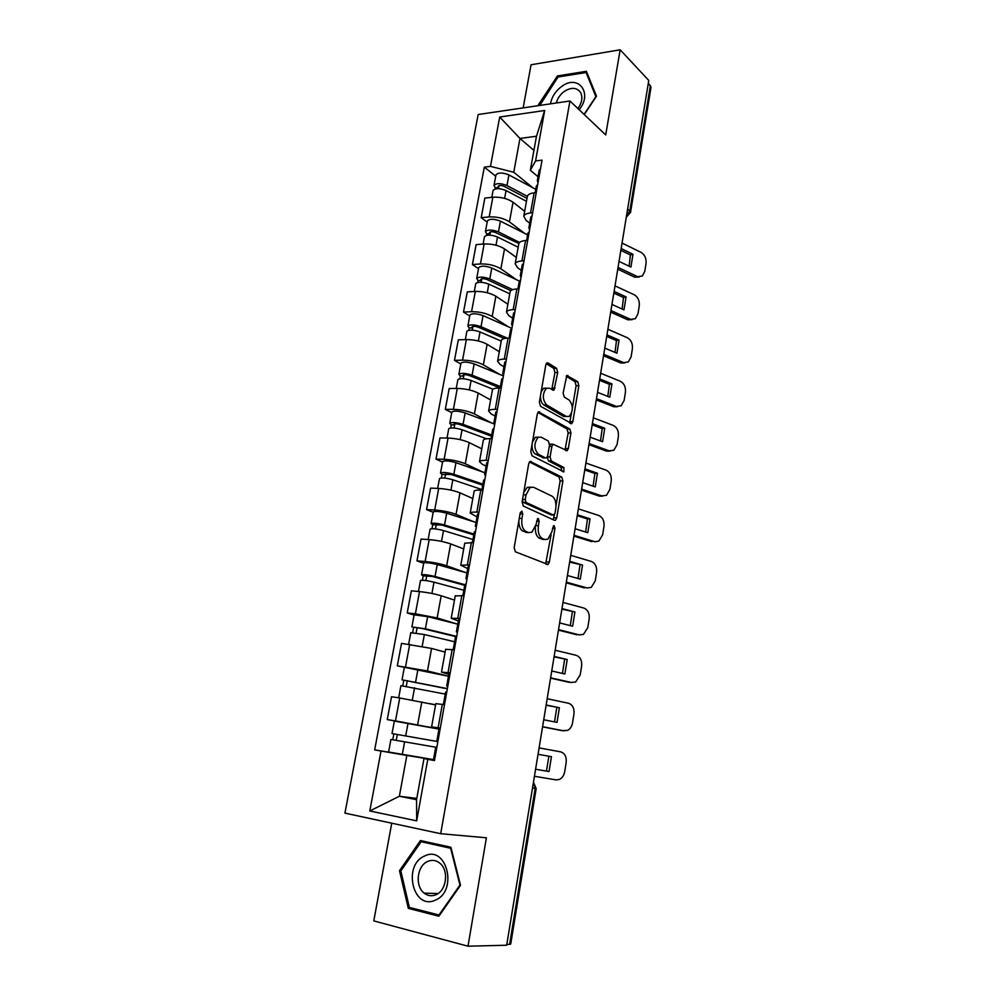 <?xml version="1.0" encoding="UTF-8"?>
<svg xmlns="http://www.w3.org/2000/svg" width="996" height="996" viewBox="0 0 996 996"><rect width="100%" height="100%" fill="white"/><g stroke="black" fill="none" stroke-linecap="round" stroke-linejoin="round"><path stroke-width="1.49" d="M521.879 511.135L520.223 512.853L514.173 547.788L515.43 551.834L548.049 564.495L549.331 562.093L554.971 528.403L554.174 525.664L553.49 525.726L551.896 531.702L547.887 539.222L544.762 539.521L542.185 538.413C538.948 536.346 537.678 532.125 538.4 525.739L539.147 521.319L538.313 518.53L537.591 518.592L535.96 524.655L531.889 532.238L528.565 532.561L525.9 531.403C522.539 529.287 521.232 524.967 521.966 518.468L522.738 513.986L521.879 511.135M557.735 372.479L556.59 368.346L548.037 362.955L546.841 362.967L545.796 364.997L539.371 402.11L540.567 406.281L571.779 423.649L572.849 421.557L578.85 385.713L577.767 381.692L566.799 375.504L563.126 393.022L564.259 397.093L569.202 400.081C573.31 405.422 573.335 410.862 569.301 416.39L566.438 416.477L546.617 404.936C542.31 399.545 542.235 393.993 546.368 388.278L549.493 388.191L553.988 390.183L557.735 372.479L554.946 372.529L553.801 368.396L546.244 363.652M569.949 100.982L605.705 134.933L620.159 49.8L648.77 80.439L506.678 945.229L467.995 946.2L486.397 837.785L440.693 833.714L569.949 100.982L478.167 114.528L344.927 813.122L440.693 833.714M531.042 461.422L529.909 461.497L528.714 463.738L522.091 501.996L523.336 506.08L554.523 520.31L555.507 520.236L556.727 517.932L562.902 481.031L561.769 477.084L530.084 461.397M530.793 451.674L537.317 414L538.438 411.871L569.824 429.039L570.932 433.023L568.33 448.536L567.222 450.69L553.017 444.228L551.871 446.395L550.091 456.915L551.249 460.949L563.91 467.56L563.885 471.855L532.013 455.795L530.793 451.674M391.739 823.194L373.786 920.902L467.995 946.2M620.159 49.8L531.067 64.765L523.149 107.892M648.309 83.178L651.023 87.212L630.555 212.26M532.499 788.048L536.184 788.558L510.724 944.046L509.616 944.357L535.176 788.446L533.458 782.221M506.815 944.42L509.616 944.357M439.087 728.412L431.604 726.868L440.282 728.151M435.576 704.907L399.745 697.972L395.487 720.917L438.999 728.948M395.487 720.917L387.257 719.585L396.383 721.353M444.49 704.658L435.8 703.649M399.745 697.972L391.528 696.752L387.257 719.585M448.798 674.304L441.489 672.126L450.192 672.873M448.449 676.234L397.317 665.851L427.471 670.955L448.461 676.184M454.325 649.753L445.598 649.33M445.1 652.119L431.579 648.433L401.525 643.366L397.317 665.851M458.347 621.043L451.213 618.242L459.928 618.479M414.087 615.018L407.215 612.951L415.394 613.81L437.144 617.943L457.064 624.019M464.012 595.72L455.247 595.882M454.487 600.127L441.191 595.77C434.866 593.865 427.645 592.471 419.528 591.587L411.348 590.827L407.215 612.951M467.747 568.604L460.787 565.218L469.527 564.944M423.711 563.275L416.963 560.873L425.118 561.507C433.21 562.292 440.394 563.711 446.669 565.753L465.331 572.488M473.536 542.546L464.746 543.256M463.725 548.933L450.665 543.916C444.428 541.762 437.269 540.33 429.189 539.62L421.034 539.085L416.963 560.873M477.009 516.974L470.199 513.015C470.697 512.255 472.901 511.969 476.823 512.143L478.964 512.255M433.198 512.305L426.562 509.591L434.692 510.002C442.759 510.612 449.881 512.069 456.056 514.372L473.897 521.804M482.923 490.206L480.782 490.119C476.86 489.995 474.644 490.343 474.146 491.177L474.096 491.464M472.826 498.523L459.978 492.858C453.84 490.468 446.743 488.999 438.701 488.451L430.571 488.127L426.562 509.591M486.123 466.14L482.126 464.211L479.474 461.621C479.997 460.687 482.213 460.264 486.123 460.326L488.264 460.389M442.535 462.119L436.011 459.094L444.116 459.293C452.159 459.741 459.206 461.223 465.294 463.763L482.537 471.917M492.149 438.688L490.02 438.651C486.11 438.626 483.894 439.112 483.359 440.12L483.297 440.456M481.79 448.847L469.166 442.585C463.115 439.946 456.081 438.439 448.063 438.066L439.958 437.954L436.011 459.094M495.112 416.067L491.177 413.95L488.613 411.012C489.161 409.929 491.377 409.356 495.286 409.319L497.415 409.319M451.736 412.68L445.312 409.356L453.404 409.344C461.409 409.63 468.406 411.149 474.395 413.925L491.14 422.777M501.237 387.954L499.108 387.979C495.211 388.054 492.995 388.677 492.435 389.834L492.36 390.233M490.617 399.931L478.205 393.059C472.253 390.195 465.281 388.652 457.289 388.44L449.208 388.527L445.312 409.356M503.951 366.752L500.079 364.449L497.602 361.175C498.174 359.93 500.403 359.232 504.3 359.095L506.416 359.046M460.799 363.976L454.487 360.353L462.555 360.154C470.523 360.278 477.458 361.834 483.359 364.835L499.668 374.384M510.189 338.005L508.072 338.08C504.188 338.254 501.947 339.001 501.374 340.321L501.287 340.769M499.32 351.725L487.106 344.28C481.242 341.192 474.333 339.624 466.377 339.561L458.322 339.848L454.487 360.353M512.666 318.185L508.856 315.695L506.466 312.097C507.064 310.69 509.292 309.868 513.177 309.632L515.293 309.532M469.726 315.993L463.514 312.084L471.556 311.698C479.499 311.661 486.372 313.254 492.186 316.467L508.122 326.7M519.003 288.815L516.887 288.94C513.015 289.214 510.774 290.085 510.176 291.554L510.089 292.052M507.885 304.228L495.884 296.223C490.107 292.924 483.259 291.318 475.329 291.405L467.298 291.89L463.514 312.084M521.244 270.327L517.509 267.663L515.193 263.753C515.816 262.197 518.057 261.251 521.916 260.927L524.033 260.765M478.528 268.708L472.415 264.538L480.433 263.952C488.339 263.766 495.161 265.397 500.888 268.82L516.476 279.727M527.681 240.36L525.577 240.534C521.717 240.908 519.476 241.904 518.841 243.522L495.747 232.641C492.709 231.495 490.63 231.458 489.509 232.504L490.132 233.587L486.745 233.886L485.425 231.62L487.368 221.187M516.339 257.416L504.524 248.876C498.834 245.365 492.049 243.721 484.156 243.97L476.138 244.63L472.415 264.538M529.698 223.179L526.025 220.34L523.784 216.132C524.431 214.426 526.685 213.368 530.532 212.945L532.636 212.746M487.193 222.12L481.193 217.676L489.185 216.916C497.054 216.593 503.814 218.236 509.454 221.871L524.718 233.425M536.234 192.639L534.142 192.863C530.283 193.324 528.042 194.432 527.382 196.2L527.282 196.785M524.655 211.289L513.04 202.213C507.437 198.503 500.702 196.835 492.846 197.22L484.853 198.067L481.193 217.676M433.472 759.761L406.841 755.441L399.359 796.252L416.552 799.701L423.997 758.504L434.418 760.185M416.789 798.369L399.359 796.252L369.802 810.968L381.032 751.021L406.841 755.441M423.997 758.504L427.757 759.363L416.677 820.866L369.802 810.968M538.039 176.715L530.32 170.304L536.483 136.24L519.962 138.432L513.762 172.246L490.468 166.382L484.317 167.129L374.67 749.888L381.032 751.021M490.468 166.382L499.718 117.018L544.675 110.506L535.587 160.929L530.32 170.304M427.757 759.363L434.48 760.558L542.061 160.144L535.587 160.929M420.449 840.537L399.508 870.728L408.31 908.352L438.863 916.22L460.526 885.295L450.902 847.26L420.449 840.537M584.266 114.577L596.48 96.189L586.383 71.301L557.424 75.945L538.425 104.779L538.724 105.588M533.918 150.396L519.962 138.432L499.718 117.018M513.762 172.246L532.86 187.796M397.392 753.574L374.67 749.888M495.734 176.205L484.317 167.129M416.677 820.866L416.552 799.701M536.483 136.24L544.675 110.506M400.965 870.79L399.508 870.728M413.29 908.414L408.31 908.352M539.222 105.514L538.425 104.779M558.445 76.941L557.424 75.945M518.879 520.597C518.816 526.087 520.223 529.635 523.074 531.242L525.9 531.403M528.067 532.524L523.074 531.242M535.412 526.959C535.126 532.748 536.446 536.495 539.384 538.238L542.185 538.413M544.14 539.471L539.384 538.238M545.621 563.997L551.112 534.715M555.992 505.607L560.125 480.944L559.005 476.997L529.424 461.957M553.166 519.7L554.473 514.658M525.228 499.569L526.087 502.42L553.427 515.057L554.971 513.388L555.731 508.832C556.44 502.582 555.22 498.374 552.058 496.195L533.483 487.231L529.972 487.505L526.037 494.863L525.228 499.569L522.539 499.457M522.352 500.527L523.249 502.295L526.087 502.42M551.162 514.944L523.249 502.295M530.669 487.119L527.145 487.405L523.722 492.609M537.89 412.444L567.06 429.015L569.824 429.039M564.993 450.08L568.168 432.999L567.06 429.015M551.448 444.204L549.531 445M547.265 457.015L548.46 460.874L561.134 467.473L563.91 467.56M561.657 471.108L561.134 467.473M541.177 437.169L538.139 437.331C533.794 443.22 533.831 448.835 538.251 454.164L545.459 457.923L546.555 457.861L547.713 455.67L549.506 445.112L548.348 441.054L541.177 437.169M538.363 437.132L535.325 437.294L532.462 442.025M532.076 444.266C531.839 449.134 532.96 452.408 535.437 454.101L538.251 454.164M543.592 457.886L535.437 454.101M551.772 389.56L554.946 372.529M546.567 388.154L543.567 388.303L541.127 391.976M540.442 395.885C540.442 400.317 541.563 403.343 543.816 404.949L546.617 404.936M566.375 416.477L563.674 416.477L543.816 404.949M572.376 407.949L576.099 385.751L575.016 381.729L566.201 376.189M569.575 423.014L571.455 413.44M437.867 741.622L392.026 733.554L394.354 721.079L438.975 729.084M437.879 741.597L392.026 733.554M396.246 740.364L397.329 734.463M435.713 747.224L390.93 739.455L388.602 751.992M433.497 759.599L388.589 752.005M392.748 739.767L393.843 733.903M551.448 756.674L538.052 754.308L551.448 756.674L549.033 771.539L535.599 769.236L549.033 771.539M548.871 756.25L546.455 771.091M534.441 776.27L556.142 779.905L559.441 779.445C562.242 778.038 563.997 775.436 564.72 771.651L566.176 762.538C566.674 756.773 564.832 753.213 560.661 751.856L539.097 747.896M434.542 760.209L433.422 759.985L435.725 747.137L436.846 747.324M437.929 741.31L436.821 741.099L437.929 741.261M436.821 741.099L439.112 728.313L440.232 728.45M447.329 688.834L402.023 679.82L404.301 667.581M447.366 688.585L402.023 679.82M406.268 686.256L407.302 680.654M445.249 694.1L400.94 685.671M435.588 704.795L429.288 703.537M402.782 685.758L403.778 680.393M456.641 636.842L422.727 628.613L411.871 626.92L414.099 614.906M456.728 636.394L425.417 628.8L411.871 626.92M457.787 624.193L427.645 616.649L414.112 614.831M416.129 632.995L417.112 627.679M454.624 641.785L424.358 634.539L410.788 632.709M445.1 652.081L444.228 651.882M412.668 632.597L413.577 627.704M435.364 900.135C458.372 891.047 446.569 844.533 424.62 856.025C402.297 864.914 413.016 910.904 435.364 900.135M435.899 894.757C446.619 890.661 449.109 870.255 439.834 863.183C436.086 860.183 432.065 859.598 427.757 861.416C417.038 865.661 414.672 886.154 424.184 893.138C427.819 895.927 431.716 896.475 435.899 894.757M400.84 870.965L421.146 841.72L450.64 848.256L459.953 885.083L438.975 915.013L409.381 907.418L400.84 870.965M428.405 842.292L421.146 841.72M439.709 915.013L438.975 915.013M579.149 109.722C593.106 93.114 578.215 73.841 561.719 86.428C555.531 91.01 551.784 96.824 550.477 103.858M577.941 108.564C582 102.725 582.897 97.396 580.631 92.566C576.921 87.436 571.542 87.001 564.508 91.271C560.325 94.321 557.586 98.231 556.278 102.999M539.795 105.427L558.034 77.003L586.096 72.521L595.857 96.624L584.067 114.391M587.416 73.853L586.096 72.521M546.144 704.994L559.391 707.745L546.107 705.218M543.729 719.759L557.013 722.411L559.391 707.745M562.068 730.628L567.596 730.404C570.21 728.997 571.841 726.52 572.513 722.959L573.957 713.983C574.443 708.281 572.613 704.695 568.492 703.251L547.178 698.731M542.559 726.843L561.445 730.541M556.814 707.446L554.511 721.913M542.583 726.694L564.035 730.902M443.382 704.483L445.61 692.021L446.743 692.058M447.752 686.481L446.681 686.07L447.814 686.082M448.935 673.545L450.08 673.483M554.125 656.426L567.222 659.526L554.062 656.837M551.734 670.98L564.869 673.981L567.222 659.526M570.596 682.459L575.626 682.048L580.195 674.952L581.614 666.1C582.087 660.46 580.295 656.874 576.211 655.318L555.145 650.251M550.564 678.152L569.239 682.335M564.645 659.34L562.454 673.433M550.614 677.815L571.816 682.571M455.334 637.851L456.492 637.664M457.413 632.522L456.392 631.925L457.55 631.788M458.596 619.624L459.766 619.388M464.746 585.349L432.339 576.447L423.213 575.837L421.557 574.841L423.748 563.051M464.858 584.702L435.04 576.497C428.193 574.866 423.698 574.319 421.557 574.841M466.975 572.949L437.232 564.545C430.409 562.889 425.927 562.354 423.773 562.939M425.852 580.568L426.774 575.539M463.862 590.267L433.995 582.162C427.135 580.544 422.64 579.983 420.511 580.481L420.486 580.581M422.391 580.245L423.213 575.837M473.797 534.889L441.813 525.066L432.7 524.755L431.106 523.56L433.26 511.969M473.947 534.055L444.515 525.004C437.742 523.261 433.272 522.775 431.106 523.56M476.026 522.477L446.681 513.226C439.933 511.458 435.464 510.998 433.285 511.844M435.414 528.938L436.298 524.182M472.963 539.533L443.481 530.569C436.709 528.839 432.239 528.353 430.073 529.113L430.048 529.237M431.965 528.714L432.7 524.755M482.711 485.177L451.151 474.482L442.05 474.445L440.493 473.063L442.622 461.671M482.898 484.156L453.84 474.283C447.154 472.428 442.697 472.017 440.493 473.063M484.94 472.751L455.981 462.692C449.296 460.812 444.863 460.413 442.647 461.509M444.826 478.092L445.66 473.61M481.927 489.559L452.831 479.773C446.133 477.931 441.676 477.52 439.485 478.528L439.448 478.678M441.39 477.956L442.05 474.445M561.993 608.544L574.929 611.98L561.906 609.129M559.64 622.898L572.625 626.235L574.929 611.98M579 634.913L583.519 634.377L587.777 627.605L589.171 618.877C589.644 613.312 587.852 609.701 583.818 608.046L563.001 602.456M558.445 630.144L576.908 634.801M572.364 611.893L570.285 625.637M558.532 629.634L579.485 634.938M464.908 584.49L466.091 584.129M466.937 579.411L465.954 578.626L467.124 578.352M468.12 566.55L469.315 566.139M569.749 561.333L582.548 565.081L569.625 562.08M567.421 575.489L580.257 579.149L582.548 565.081M587.154 587.976L591.288 587.379L595.247 580.917L596.616 572.314C597.077 566.811 595.322 563.188 591.325 561.445L570.733 555.332M566.288 582.834L584.478 587.926M579.971 565.118L578.004 578.502M566.338 582.137L587.055 587.951M474.32 531.976L475.528 531.441M476.3 527.121L475.366 526.162L476.549 525.751M477.482 514.31L478.703 513.724M577.406 514.783L590.043 518.841L587.478 518.978L577.257 515.691M575.103 528.739L587.802 532.711L590.043 518.841M594.948 541.737L598.92 541.027L602.617 534.877L603.974 526.386C604.423 520.945 602.68 517.31 598.733 515.467L578.377 508.856M573.895 536.134L591.935 541.7M587.478 518.978L585.611 532.026M574.144 535.325L594.525 541.625M483.595 480.259L484.828 479.574M485.525 475.652L484.629 474.507L485.824 473.972M486.708 462.879L487.953 462.132M491.501 436.211L460.339 424.657C457.164 423.711 455.048 423.549 453.964 424.159L454.686 424.906L451.25 424.881L449.756 423.312L451.835 412.132M491.713 435.003L463.04 424.346C456.417 422.379 451.985 422.03 449.756 423.312M493.717 423.761L465.132 412.929C458.534 410.937 454.114 410.601 451.873 411.946M454.101 428.031L454.886 423.81M486.621 438.8L462.044 429.749C455.409 427.794 450.989 427.446 448.748 428.703L448.723 428.878M450.678 427.981L451.25 424.881M584.938 468.867L597.451 473.237L594.873 473.474L584.764 469.95M582.685 482.637L595.235 486.907L597.451 473.237M602.617 496.12L599.306 496.108L606.44 495.336L609.876 489.459L611.22 481.08C611.669 475.715 609.938 472.054 606.041 470.124L585.909 463.028M581.452 490.107L599.306 496.108M594.873 473.474L593.118 486.185M581.614 489.098L601.883 495.921M492.721 429.351L493.979 428.504M494.614 424.968L493.742 423.661L494.962 422.989M495.796 412.232L497.054 411.336M501.723 379.227L500.154 387.967L469.39 375.567C466.253 374.571 464.136 374.446 463.053 375.168L463.75 376.015L460.326 376.065L458.87 374.322L460.911 363.328M500.403 386.573L472.092 375.156C465.543 373.077 461.136 372.79 458.87 374.322M503.391 375.915L474.158 363.901C467.622 361.797 463.227 361.536 460.961 363.117M463.24 378.717L463.974 374.745M492.945 389.212L471.108 380.472C464.547 378.405 460.14 378.131 457.886 379.625L457.849 379.825M459.828 378.741L460.326 376.065M592.383 423.586L604.746 428.255L602.182 428.579L592.184 424.819M589.719 439.809L590.155 437.169L602.568 441.738L604.746 428.255M610.175 451.113L606.564 451.126L613.835 450.254L617.047 444.664L618.367 436.397C618.815 431.081 617.097 427.421 613.237 425.404L593.33 417.834M588.91 444.702L606.564 451.126M602.182 428.579L600.513 440.991M589.109 443.544L609.141 450.839M501.76 379.003L502.98 378.219M503.553 375.044L502.731 373.587L503.951 372.79M504.735 362.37L506.018 361.311M504.35 338.528L478.304 327.211C475.204 326.178 473.1 326.065 472.004 326.912L472.677 327.833L469.265 327.97L467.859 326.041L469.863 315.246M507.263 338.117L481.006 326.688C474.532 324.509 470.149 324.298 467.859 326.041M511.919 328.381L483.048 315.608C476.586 313.404 472.204 313.205 469.913 315.01M472.241 330.137L472.938 326.414M501.237 341.093L480.035 331.929C473.561 329.763 469.166 329.539 466.887 331.27L466.838 331.506M468.842 330.249L469.265 327.97M599.716 378.928L611.955 383.871L609.39 384.294L599.492 380.31M597.6 392.349L609.789 397.18L611.955 383.871M617.607 406.717L613.723 406.754L621.118 405.808L624.119 400.454L625.426 392.312C625.862 387.058 624.168 383.373 620.346 381.281L600.65 373.251M596.268 399.919L613.723 406.754M609.39 384.294L607.809 396.396M596.492 398.612L616.3 406.38M510.575 329.85L511.857 328.705M512.355 325.891L511.571 324.273L512.816 323.351M513.55 313.254L514.845 312.047M510.836 290.633L487.094 279.577C484.019 278.482 481.927 278.407 480.819 279.366L481.466 280.362L478.068 280.586L476.698 278.482L478.678 267.874M512.716 289.649L489.795 278.942C483.384 276.664 479.026 276.514 476.698 278.482M519.314 281.071L491.8 268.024C485.413 265.72 481.056 265.583 478.727 267.613M481.118 282.279L481.753 278.793M509.765 293.808L488.837 284.109C482.425 281.843 478.055 281.681 475.739 283.636L475.702 283.885M477.719 282.466L478.068 280.586M606.962 334.868L619.064 340.097L616.487 340.607L606.713 336.399M604.784 348.077L616.922 353.219L619.064 340.097M624.928 362.905L620.794 362.98L628.302 361.959L631.103 356.854L632.385 348.812C632.809 343.608 631.14 339.922 627.356 337.744L607.884 329.265M603.526 355.746L620.794 362.98M616.487 340.607L615.005 352.41M603.775 354.29L623.372 362.507M519.29 281.233L520.597 279.926M521.033 277.461L520.286 275.693L521.543 274.659M522.228 264.874L523.535 263.529M519.588 242.439L498.448 231.906C492.111 229.528 487.766 229.429 485.425 231.62M527.606 234.882L500.428 221.137C494.103 218.746 489.771 218.659 487.418 220.9M489.845 235.118L490.455 231.869M518.169 247.22L497.514 236.998C491.165 234.62 486.82 234.521 484.479 236.687L484.43 236.973M486.471 235.38L486.745 233.886M614.096 291.405L626.073 296.895L623.508 297.505L613.822 293.073M611.955 304.44L623.969 309.856L626.073 296.895M632.124 319.679L627.766 319.778L635.361 318.695L637.988 313.815L639.258 305.884C639.681 300.742 638.013 297.045 634.278 294.791L615.005 285.877M610.685 312.171L627.766 319.778M623.508 297.505L622.102 309.009M610.959 310.565L630.344 319.218M527.88 233.325L529.2 231.881M529.586 229.765L528.864 227.847L530.133 226.69M530.768 217.215L532.101 215.734M526.996 198.378L504.275 186.376C501.274 185.194 499.208 185.181 498.062 186.327L498.672 187.485L495.298 187.858L494.016 185.43L495.921 175.184M527.357 196.337L506.976 185.542C500.702 183.065 496.382 183.04 494.016 185.43M535.773 189.352L508.931 174.935C502.669 172.445 498.361 172.42 495.983 174.873M498.461 188.655L499.021 185.63M526.461 201.304L506.055 190.56C499.78 188.095 495.448 188.057 493.082 190.435L493.032 190.734M495.087 188.991L495.298 187.858M621.143 248.527L632.983 254.279L630.418 254.976L620.844 250.332M619.039 261.388L630.916 267.053L632.983 254.279M639.22 277.025L634.651 277.162L642.32 276.017L644.786 271.36L646.031 263.517C646.454 258.437 644.81 254.727 641.1 252.399L622.039 243.061M617.757 269.169L634.651 277.162M630.418 254.976L629.111 266.193M618.043 267.414L637.216 276.514M536.346 186.14L537.678 184.559M538.002 182.766L537.317 180.712L538.599 179.442M539.197 170.266L540.542 168.635M484.156 243.97L480.433 263.952M475.329 291.405L471.556 311.698M466.377 339.561L462.555 360.154M457.289 388.44L453.404 409.344M448.063 438.066L444.116 459.293M438.701 488.451L434.692 510.002M429.189 539.62L425.118 561.507M419.528 591.587L415.394 613.81M409.717 644.362L405.509 666.947M492.846 197.22L489.185 216.916M513.04 202.213L509.454 221.871M504.524 248.876L500.888 268.82M525.577 240.534L521.916 260.927M495.884 296.223L492.186 316.467M516.887 288.94L513.177 309.632M487.106 344.28L483.359 364.835M508.072 338.08L504.3 359.095M478.205 393.059L474.395 413.925M499.108 387.979L495.286 409.319M469.166 442.585L465.294 463.763M490.02 438.651L486.123 460.326M459.978 492.858L456.056 514.372M480.782 490.119L476.823 512.143M450.665 543.916L446.669 565.753M471.394 542.409L467.373 564.769M441.191 595.77L437.144 617.943M461.858 595.521L457.774 618.242M431.579 648.433L427.471 670.955M452.172 649.492L448.026 672.586M421.818 701.919L417.635 724.802M442.324 704.334L438.115 727.802M534.142 192.863L530.532 212.945M627.642 209.023L629.821 210.953L650.4 85.407M626.484 216.008L629.821 210.953L630.518 212.484L626.297 217.165M519.277 518.331L521.966 518.468M525.739 532.387L528.565 532.561M536.558 521.182L539.147 521.319M535.773 525.589L538.4 525.739M541.961 539.346L544.762 539.521M552.469 528.266L554.971 528.403M546.555 561.881L549.331 562.093M520.049 513.849L522.738 513.986M559.005 476.997L561.769 477.084M560.125 480.944L562.902 481.031M553.95 517.783L556.727 517.932M550.639 514.907L553.427 515.057M523.348 494.751L526.037 494.863M538.512 411.821L539.608 411.821M568.168 432.999L570.932 433.023M565.579 448.486L568.33 448.536M549.294 446.345L551.871 446.395M547.352 456.853L550.091 456.915M548.46 460.874L551.249 460.949M542.658 457.861L545.459 457.923M552.27 388.154L555.058 388.116M563.674 416.477L566.438 416.477M566.786 375.504L567.919 375.48M575.016 381.729L577.767 381.692M576.099 385.751L578.85 385.713M570.098 421.545L572.849 421.557M546.829 362.98L548.037 362.955M553.801 368.396L556.59 368.346M405.708 735.882L408.011 723.345M402.297 754.408L404.613 741.808M415.631 681.911L417.909 669.586M412.294 700.063L414.56 687.75M425.417 628.8L427.645 616.649M422.18 646.342L424.358 634.539M435.04 576.497L437.232 564.545M431.915 593.467L433.995 582.162M444.515 525.004L446.681 513.226M441.489 541.401L443.481 530.569M453.84 474.283L455.981 462.692M450.927 490.132L452.831 479.773M463.04 424.346L465.132 412.929M460.214 439.659L462.044 429.749M472.092 375.156L474.158 363.901M469.365 389.934L471.108 380.472M481.006 326.688L483.048 315.608M478.379 340.968L480.035 331.929M489.795 278.942L491.8 268.024M487.256 292.724L488.837 284.109M498.448 231.906L500.428 221.137M495.996 245.203L497.514 236.998M506.976 185.542L508.931 174.935M504.611 198.378L506.055 190.56M540.865 737.127L541.326 734.363M549.319 685.709L549.767 682.982M557.635 635.075L558.084 632.36M565.84 585.175L566.276 582.486M573.908 536.01L574.356 533.346M581.876 487.554L582.311 484.903M597.451 392.748L597.886 390.121M605.07 346.359L605.506 343.732M612.59 300.63L613.013 298.003M619.998 255.536L620.421 252.909M527.382 196.2L523.784 216.132M435.812 703.599L431.604 726.868M445.623 649.218L441.489 672.126M455.284 595.708L451.213 618.242M464.783 543.032L460.787 565.218M474.146 491.177L470.199 513.015M483.359 440.12L479.474 461.621M492.435 389.834L488.613 411.012M501.374 340.321L497.602 361.175M510.176 291.554L506.466 312.097M518.841 243.522L515.193 263.753M536.184 788.558L533.47 782.171M546.592 564.383L548.049 564.495M554.199 520.161L555.507 520.236M527.145 487.405L529.972 487.505M566.052 450.665L567.222 450.69M550.215 444.179L553.017 444.228M563.051 471.83L563.885 471.855M535.325 437.294L538.139 437.331M552.817 390.195L553.988 390.183M543.567 388.303L546.368 388.278M570.646 423.636L571.779 423.649M398.674 697.823L400.94 685.634M408.646 644.238L410.8 632.647M438.066 893.537L424.184 893.138M448.935 673.495L446.681 686.07M455.346 637.776L453.217 649.616M458.621 619.549L456.392 631.925M418.457 591.487L420.511 580.481M428.131 539.546L430.073 529.113M437.642 488.414L439.485 478.528M464.92 584.391L462.903 595.62M468.145 566.438L465.954 578.626M474.345 531.839L472.44 542.471M477.52 514.173L475.366 526.162M483.62 480.097L481.815 490.169M486.745 462.704L484.629 474.507M447.017 438.053L448.748 428.703M492.759 429.164L491.053 438.663M495.834 412.033L493.742 423.661M456.243 388.452L457.886 379.625M504.785 362.133L502.731 373.587M465.331 339.599L466.887 331.27M510.612 329.601L509.105 338.042M513.6 312.993L511.571 324.273M474.283 291.467L475.739 283.636M519.339 280.947L517.92 288.877M522.278 264.587L520.286 275.693M483.11 244.057L484.479 236.687M527.942 233.027L526.61 240.447M530.831 216.904L528.864 227.847M491.8 197.333L493.082 190.435M536.408 185.804L535.163 192.751M539.259 169.93L537.317 180.712"/></g></svg>
